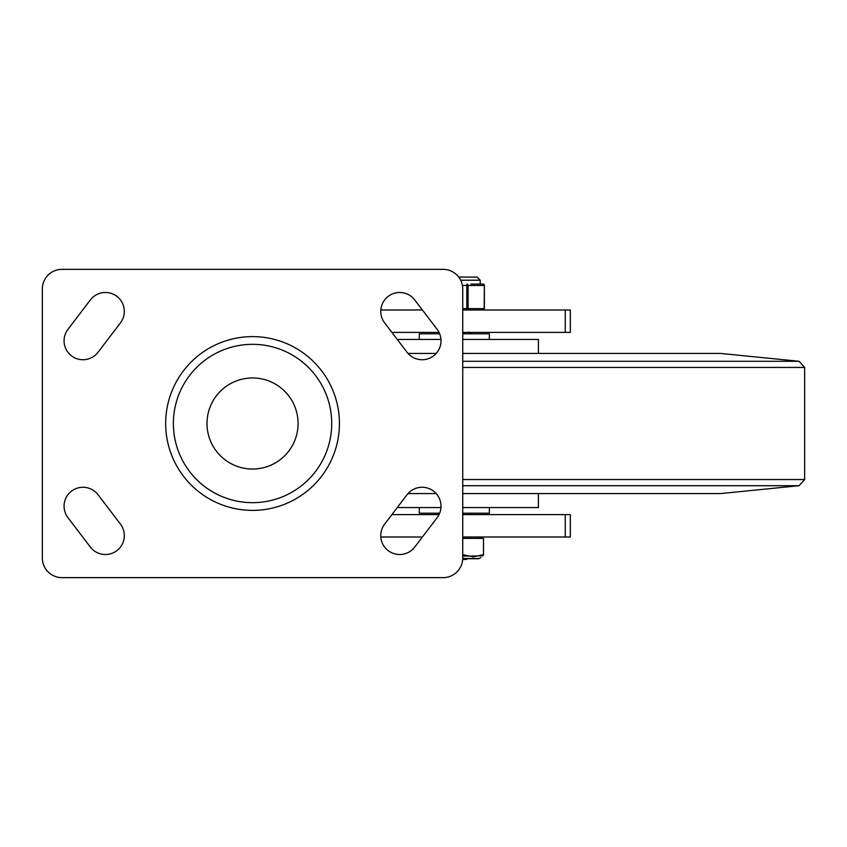 <?xml version="1.0" encoding="UTF-8"?>
<svg xmlns="http://www.w3.org/2000/svg" width="847" height="847" viewBox="0 0 847 847"><rect width="100%" height="100%" fill="white"/><g stroke="black" fill="none" stroke-linecap="round" stroke-linejoin="round"><path stroke-width="1.27" d="M384.633 322.866A18.92 18.92 0 0 1 393.633 293.475A18.92 18.92 0 0 1 414.723 299.933L437.147 329.356A18.92 18.92 0 0 1 428.148 358.747A18.92 18.92 0 0 1 407.047 352.288L384.633 322.866M414.723 547.067A18.92 18.92 0 0 1 380.758 535.6A18.92 18.92 0 0 1 384.633 524.134L407.047 494.712A18.92 18.92 0 0 1 441.012 506.178A18.92 18.92 0 0 1 437.147 517.644L414.723 547.067M90.364 299.933A18.92 18.92 0 0 1 124.329 311.4A18.92 18.92 0 0 1 120.454 322.866L98.03 352.288A18.92 18.92 0 0 1 64.065 340.822A18.92 18.92 0 0 1 67.94 329.356L90.364 299.933M120.454 524.134A18.92 18.92 0 0 1 111.455 553.525A18.92 18.92 0 0 1 90.364 547.067L67.94 517.644A18.92 18.92 0 0 1 76.939 488.253A18.92 18.92 0 0 1 98.03 494.712L120.454 524.134M165.663 423.5A86.881 86.881 0 0 1 252.544 336.619A86.881 86.881 0 0 1 339.425 423.5A86.881 86.881 0 0 1 252.544 510.381A86.881 86.881 0 0 1 165.663 423.5M331.717 423.5A79.173 79.173 0 0 0 252.544 344.327A79.173 79.173 0 0 0 173.37 423.5A79.173 79.173 0 0 0 252.544 502.673A79.173 79.173 0 0 0 331.717 423.5M443.119 577.643L61.969 577.643A19.619 19.619 0 0 1 42.35 558.025L42.35 288.975A19.619 19.619 0 0 1 61.969 269.357L443.119 269.357A19.619 19.619 0 0 1 462.737 288.975L462.737 558.025A19.619 19.619 0 0 1 443.119 577.643M565.256 309.991L570.327 309.991L570.327 332.416L565.256 332.416L565.256 309.991L462.737 309.991M565.256 537.009L570.327 537.009L570.327 514.584L565.256 514.584L565.256 537.009L462.737 537.009M380.811 309.991L422.388 309.991M391.907 332.416L439.042 332.416M462.737 332.416L565.256 332.416M380.811 537.009L422.388 537.009M391.907 514.584L439.042 514.584M462.737 514.584L565.256 514.584M436.194 353.432L408 353.432M436.194 493.568L408 493.568M462.737 353.432L720.575 353.432L799.07 361.288L804.65 367.45L804.65 479.55L799.07 485.712L720.575 493.568L462.737 493.568M462.737 507.575L538.406 507.575L538.406 493.568M538.406 353.432L538.406 339.425L462.737 339.425M440.969 339.425L397.254 339.425M397.254 507.575L440.969 507.575M462.737 332.617L466.115 332.416M483.478 538.406L483.478 554.679A1.398 1.302 42.6 0 1 483.15 555.621L482.801 555.886A1.398 1.302 42.6 0 0 483.15 555.621A1.398 1.398 0 0 0 483.521 554.679L483.521 538.406M462.737 554.679L462.737 538.406M462.727 558.724L478.47 558.724L466.591 558.724L466.591 559.422M463.934 558.724L463.934 559.422L466.506 559.422L466.506 558.724M464.156 558.724L465.384 558.724L465.384 559.422M463.097 558.724L463.542 559.422L462.684 559.422M462.737 555.261A1.398 0.963 -67.6 0 0 462.949 554.679L473.187 556.903L483.118 554.679A1.398 0.963 67.6 0 1 482.801 555.886L462.737 556.119M483.118 538.406L462.949 538.406M468.497 333.813L471.101 333.464L468.296 332.056M462.737 308.594L466.824 308.594L466.93 309.991A1.398 1.165 -90 0 0 468.084 308.594L468.084 285.471L466.824 285.471L466.824 308.594L484.378 308.594L484.378 285.471L484.145 308.594A1.398 1.165 90 0 1 482.981 309.991A1.398 1.26 90 0 0 483.87 309.589A1.398 1.26 90 0 0 483.87 309.579M470.868 284.073L482.981 284.073A1.398 1.165 90 0 1 484.145 285.471L468.084 285.471A1.398 1.165 -90 0 0 466.93 284.073L466.824 285.471L462.42 285.471M439.667 513.187L419.297 513.187L419.297 507.575M489.365 507.575L489.365 513.187L462.737 513.187M462.737 333.813L489.365 333.813L489.365 339.425M419.297 339.425L419.297 333.813L439.667 333.813M206.996 423.5A45.537 45.537 0 0 0 252.544 469.037A45.537 45.537 0 0 0 298.08 423.5A45.537 45.537 0 0 0 252.544 377.963A45.537 45.537 0 0 0 206.996 423.5M804.65 479.55L462.737 479.55M799.07 485.712L462.737 485.712M799.07 361.288L462.737 361.288M804.65 367.45L462.737 367.45M480.831 557.58L479.18 558.533L462.727 558.533M466.263 559.422L466.263 558.724M483.87 284.486A1.398 1.26 90 0 0 482.981 284.073A1.398 1.398 0 0 1 484.378 285.471L484.378 285.471M460.673 280.219L480.249 280.219L477.105 277.064L458.703 277.064L477.094 277.064M437.518 514.584L437.518 513.187M479.18 558.533L478.47 558.724M479.201 538.406L479.201 537.009M471.144 514.584L471.144 513.187M471.101 333.538L470.551 333.813M482.981 309.991A1.398 1.398 0 0 0 484.378 308.594M480.249 284.073L480.249 280.219"/></g></svg>
